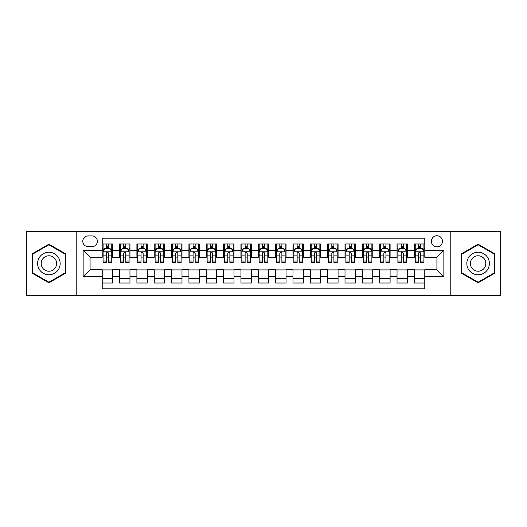 <?xml version="1.0" encoding="UTF-8"?>
<svg xmlns="http://www.w3.org/2000/svg" width="527" height="527" viewBox="0 0 527 527"><rect width="100%" height="100%" fill="white"/><g stroke="black" fill="none" stroke-linecap="round" stroke-linejoin="round"><path stroke-width="0.79" d="M436.916 235.753A5.547 5.547 0 0 0 431.369 241.3A5.547 5.547 0 0 0 436.916 246.853A5.547 5.547 0 0 0 442.469 241.3A5.547 5.547 0 0 0 436.916 235.753M450.789 295.581L500.65 295.581L500.65 231.419L450.789 231.419L450.789 295.581L76.211 295.581L76.211 231.419L26.35 231.419L26.35 295.581L76.211 295.581M424.782 243.988L414.374 243.988L414.374 250.318L407.437 250.318L407.437 257.255L414.374 257.255L414.374 250.318M407.437 250.318L407.437 243.988L397.035 243.988L397.035 250.318L390.099 250.318L390.099 257.255L397.035 257.255L397.035 250.318M390.099 250.318L390.099 243.988L379.69 243.988L379.69 250.318L372.754 250.318L372.754 257.255L379.69 257.255L379.69 250.318M372.754 250.318L372.754 243.988L362.345 243.988L362.345 250.318L355.409 250.318L355.409 257.255L362.345 257.255L362.345 250.318M355.409 250.318L355.409 243.988L345.007 243.988L345.007 250.318L338.07 250.318L338.07 257.255L345.007 257.255L345.007 250.318M338.07 250.318L338.07 243.988L327.662 243.988L327.662 250.318L320.726 250.318L320.726 257.255L327.662 257.255L327.662 250.318M320.726 250.318L320.726 243.988L310.324 243.988L310.324 250.318L303.387 250.318L303.387 257.255L310.324 257.255L310.324 250.318M303.387 250.318L303.387 243.988L292.979 243.988L292.979 250.318L286.042 250.318L286.042 257.255L292.979 257.255L292.979 250.318M286.042 250.318L286.042 243.988L275.641 243.988L275.641 250.318L268.704 250.318L268.704 257.255L275.641 257.255L275.641 250.318M268.704 250.318L268.704 243.988L258.296 243.988L258.296 250.318L251.359 250.318L251.359 257.255L258.296 257.255L258.296 250.318M251.359 250.318L251.359 243.988L240.958 243.988L240.958 250.318L234.021 250.318L234.021 257.255L240.958 257.255L240.958 250.318M234.021 250.318L234.021 243.988L223.613 243.988L223.613 250.318L216.676 250.318L216.676 257.255L223.613 257.255L223.613 250.318M216.676 250.318L216.676 243.988L206.274 243.988L206.274 250.318L199.338 250.318L199.338 257.255L206.274 257.255L206.274 250.318M199.338 250.318L199.338 243.988L188.929 243.988L188.929 250.318L181.993 250.318L181.993 257.255L188.929 257.255L188.929 250.318M181.993 250.318L181.993 243.988L171.591 243.988L171.591 250.318L164.655 250.318L164.655 257.255L171.591 257.255L171.591 250.318M164.655 250.318L164.655 243.988L154.246 243.988L154.246 250.318L147.31 250.318L147.31 257.255L154.246 257.255L154.246 250.318M147.31 250.318L147.31 243.988L136.901 243.988L136.901 250.318L129.965 250.318L129.965 257.255L136.901 257.255L136.901 250.318M129.965 250.318L129.965 243.988L119.563 243.988L119.563 257.255L112.626 257.255L112.626 243.988L102.218 243.988M102.218 283.012L112.626 283.012L112.626 269.745L119.563 269.745L119.563 283.012L129.965 283.012L129.965 269.745L136.901 269.745L136.901 276.682L129.965 276.682M136.901 276.682L136.901 283.012L147.31 283.012L147.31 269.745L154.246 269.745L154.246 276.682L147.31 276.682M154.246 276.682L154.246 283.012L164.655 283.012L164.655 269.745L171.591 269.745L171.591 276.682L164.655 276.682M171.591 276.682L171.591 283.012L181.993 283.012L181.993 269.745L188.929 269.745L188.929 276.682L181.993 276.682M188.929 276.682L188.929 283.012L199.338 283.012L199.338 269.745L206.274 269.745L206.274 276.682L199.338 276.682M206.274 276.682L206.274 283.012L216.676 283.012L216.676 269.745L223.613 269.745L223.613 276.682L216.676 276.682M223.613 276.682L223.613 283.012L234.021 283.012L234.021 269.745L240.958 269.745L240.958 276.682L234.021 276.682M240.958 276.682L240.958 283.012L251.359 283.012L251.359 269.745L258.296 269.745L258.296 276.682L251.359 276.682M258.296 276.682L258.296 283.012L268.704 283.012L268.704 269.745L275.641 269.745L275.641 276.682L268.704 276.682M275.641 276.682L275.641 283.012L286.042 283.012L286.042 269.745L292.979 269.745L292.979 276.682L286.042 276.682M292.979 276.682L292.979 283.012L303.387 283.012L303.387 269.745L310.324 269.745L310.324 276.682L303.387 276.682M310.324 276.682L310.324 283.012L320.726 283.012L320.726 269.745L327.662 269.745L327.662 276.682L320.726 276.682M327.662 276.682L327.662 283.012L338.07 283.012L338.07 269.745L345.007 269.745L345.007 276.682L338.07 276.682M345.007 276.682L345.007 283.012L355.409 283.012L355.409 269.745L362.345 269.745L362.345 276.682L355.409 276.682M362.345 276.682L362.345 283.012L372.754 283.012L372.754 269.745L379.69 269.745L379.69 276.682L372.754 276.682M379.69 276.682L379.69 283.012L390.099 283.012L390.099 269.745L397.035 269.745L397.035 276.682L390.099 276.682M397.035 276.682L397.035 283.012L407.437 283.012L407.437 269.745L414.374 269.745L414.374 276.682L407.437 276.682M88.174 246.676L91.988 246.676A5.375 5.375 0 0 0 97.363 241.3A5.375 5.375 0 0 0 91.988 235.925L88.174 235.925A5.375 5.375 0 0 0 82.798 241.3A5.375 5.375 0 0 0 88.174 246.676M450.789 231.419L76.211 231.419M424.782 250.318L424.782 238.178L102.218 238.178L102.218 257.255L90.084 257.255L90.084 269.745L102.218 269.745L102.218 288.822L424.782 288.822L424.782 269.745L436.916 269.745L436.916 257.255L424.782 257.255L424.782 250.318L443.853 250.318L443.853 276.682L424.782 276.682M102.218 276.682L83.147 276.682L83.147 250.318L102.218 250.318M414.374 276.682L414.374 283.012L424.782 283.012M102.218 248.329L103.088 248.329M106.382 248.329L108.463 248.329M111.757 248.329L112.626 248.329M102.218 257.084L103.088 257.084M106.382 257.084L108.463 257.084M111.757 257.084L112.626 257.084M102.218 269.916L112.626 269.916M102.218 278.671L112.626 278.671M119.563 257.084L120.433 257.084M123.726 257.084L125.808 257.084M129.102 257.084L129.965 257.084M119.563 248.329L120.433 248.329M123.726 248.329L125.808 248.329M129.102 248.329L129.965 248.329M119.563 269.916L129.965 269.916M119.563 278.671L129.965 278.671M136.901 269.916L147.31 269.916M136.901 278.671L147.31 278.671M136.901 248.329L137.771 248.329M141.065 248.329L143.146 248.329M146.44 248.329L147.31 248.329M136.901 257.084L137.771 257.084M141.065 257.084L143.146 257.084M146.44 257.084L147.31 257.084M154.246 269.916L164.655 269.916M154.246 278.671L164.655 278.671M154.246 248.329L155.116 248.329M158.41 248.329L160.491 248.329M163.785 248.329L164.655 248.329M154.246 257.084L155.116 257.084M158.41 257.084L160.491 257.084M163.785 257.084L164.655 257.084M171.591 269.916L181.993 269.916M171.591 278.671L181.993 278.671M171.591 248.329L172.454 248.329M175.748 248.329L177.83 248.329M181.123 248.329L181.993 248.329M171.591 257.084L172.454 257.084M175.748 257.084L177.83 257.084M181.123 257.084L181.993 257.084M188.929 269.916L199.338 269.916M188.929 278.671L199.338 278.671M188.929 248.329L189.799 248.329M193.093 248.329L195.174 248.329M198.468 248.329L199.338 248.329M188.929 257.084L189.799 257.084M193.093 257.084L195.174 257.084M198.468 257.084L199.338 257.084M206.274 269.916L216.676 269.916M206.274 278.671L216.676 278.671M206.274 248.329L207.137 248.329M210.431 248.329L212.513 248.329M215.813 248.329L216.676 248.329M206.274 257.084L207.137 257.084M210.431 257.084L212.513 257.084M215.813 257.084L216.676 257.084M223.613 269.916L234.021 269.916M223.613 278.671L234.021 278.671M223.613 248.329L224.482 248.329M227.776 248.329L229.858 248.329M233.151 248.329L234.021 248.329M223.613 257.084L224.482 257.084M227.776 257.084L229.858 257.084M233.151 257.084L234.021 257.084M240.958 269.916L251.359 269.916M240.958 278.671L251.359 278.671M240.958 248.329L241.821 248.329M245.121 248.329L247.196 248.329M250.496 248.329L251.359 248.329M240.958 257.084L241.821 257.084M245.121 257.084L247.196 257.084M250.496 257.084L251.359 257.084M258.296 269.916L268.704 269.916M258.296 278.671L268.704 278.671M258.296 248.329L259.165 248.329M262.459 248.329L264.541 248.329M267.835 248.329L268.704 248.329M258.296 257.084L259.165 257.084M262.459 257.084L264.541 257.084M267.835 257.084L268.704 257.084M275.641 269.916L286.042 269.916M275.641 278.671L286.042 278.671M275.641 248.329L276.504 248.329M279.804 248.329L281.879 248.329M285.179 248.329L286.042 248.329M275.641 257.084L276.504 257.084M279.804 257.084L281.879 257.084M285.179 257.084L286.042 257.084M292.979 269.916L303.387 269.916M292.979 278.671L303.387 278.671M292.979 248.329L293.849 248.329M297.142 248.329L299.224 248.329M302.518 248.329L303.387 248.329M292.979 257.084L293.849 257.084M297.142 257.084L299.224 257.084M302.518 257.084L303.387 257.084M310.324 269.916L320.726 269.916M310.324 278.671L320.726 278.671M310.324 248.329L311.187 248.329M314.487 248.329L316.569 248.329M319.863 248.329L320.726 248.329M310.324 257.084L311.187 257.084M314.487 257.084L316.569 257.084M319.863 257.084L320.726 257.084M327.662 269.916L338.07 269.916M327.662 278.671L338.07 278.671M327.662 248.329L328.532 248.329M331.826 248.329L333.907 248.329M337.201 248.329L338.07 248.329M327.662 257.084L328.532 257.084M331.826 257.084L333.907 257.084M337.201 257.084L338.07 257.084M345.007 269.916L355.409 269.916M345.007 278.671L355.409 278.671M345.007 248.329L345.877 248.329M349.17 248.329L351.252 248.329M354.546 248.329L355.409 248.329M345.007 257.084L345.877 257.084M349.17 257.084L351.252 257.084M354.546 257.084L355.409 257.084M362.345 269.916L372.754 269.916M362.345 278.671L372.754 278.671M362.345 248.329L363.215 248.329M366.509 248.329L368.59 248.329M371.884 248.329L372.754 248.329M362.345 257.084L363.215 257.084M366.509 257.084L368.59 257.084M371.884 257.084L372.754 257.084M379.69 269.916L390.099 269.916M379.69 278.671L390.099 278.671M379.69 248.329L380.56 248.329M383.854 248.329L385.935 248.329M389.229 248.329L390.099 248.329M379.69 257.084L380.56 257.084M383.854 257.084L385.935 257.084M389.229 257.084L390.099 257.084M397.035 269.916L407.437 269.916M397.035 278.671L407.437 278.671M397.035 248.329L397.898 248.329M401.192 248.329L403.274 248.329M406.567 248.329L407.437 248.329M397.035 257.084L397.898 257.084M401.192 257.084L403.274 257.084M406.567 257.084L407.437 257.084M414.374 269.916L424.782 269.916M414.374 278.671L424.782 278.671M414.374 248.329L415.243 248.329M418.537 248.329L420.618 248.329M423.912 248.329L424.782 248.329M414.374 257.084L415.243 257.084M418.537 257.084L420.618 257.084M423.912 257.084L424.782 257.084M90.084 257.255L83.147 250.318M90.084 269.745L83.147 276.682M443.853 250.318L436.916 257.255M443.853 276.682L436.916 269.745M48.892 282.821L65.631 273.164L65.631 253.836L48.892 244.179L32.16 253.836L32.16 273.164L48.892 282.821M494.84 253.836L478.108 244.179L461.369 253.836L461.369 273.164L478.108 282.821L494.84 273.164L494.84 253.836M108.463 246.247L106.382 246.247M111.757 261.049L108.463 261.049L108.463 262.459L111.757 262.459L111.757 251.88L110.024 248.415L104.82 248.415L103.088 251.88L103.088 262.459L106.382 262.459L106.382 261.049L103.088 261.049M103.088 251.88L103.088 243.988M111.757 251.88L111.757 243.988M106.382 248.415L106.382 243.988M108.463 243.988L108.463 248.415M108.463 261.049L108.463 253.184C107.771 251.847 107.08 251.847 106.382 253.184L106.382 261.049M48.892 252.229A11.271 11.271 0 0 0 37.621 263.5A11.271 11.271 0 0 0 48.892 274.771A11.271 11.271 0 0 0 60.164 263.5A11.271 11.271 0 0 0 48.892 252.229M48.892 255.786A7.714 7.714 0 0 0 41.178 263.5A7.714 7.714 0 0 0 48.892 271.214A7.714 7.714 0 0 0 56.613 263.5A7.714 7.714 0 0 0 48.892 255.786M65.111 272.861L48.892 282.222L32.681 272.861L32.681 254.139L48.892 244.778L65.111 254.139L65.111 272.861M468.345 257.861A11.271 11.271 0 0 0 472.469 273.263A11.271 11.271 0 0 0 487.87 269.139A11.271 11.271 0 0 0 483.74 253.737A11.271 11.271 0 0 0 468.345 257.861M471.421 259.64A7.714 7.714 0 0 0 474.247 270.186A7.714 7.714 0 0 0 484.787 267.36A7.714 7.714 0 0 0 481.961 256.814A7.714 7.714 0 0 0 471.421 259.64M494.319 254.139L494.319 272.861L478.108 282.222L461.889 272.861L461.889 254.139L478.108 244.778L494.319 254.139M125.808 246.247L123.726 246.247M129.102 261.049L125.808 261.049L125.808 262.459L129.102 262.459L129.102 251.88L127.369 248.415L122.165 248.415L120.433 251.88L120.433 262.459L123.726 262.459L123.726 261.049L120.433 261.049M120.433 251.88L120.433 243.988M129.102 251.88L129.102 243.988M123.726 248.415L123.726 243.988M125.808 243.988L125.808 248.415M125.808 261.049L125.808 253.184C125.11 251.847 124.418 251.847 123.726 253.184L123.726 261.049M143.146 246.247L141.065 246.247M146.44 261.049L143.146 261.049L143.146 262.459L146.44 262.459L146.44 251.88L144.708 248.415L139.503 248.415L137.771 251.88L137.771 262.459L141.065 262.459L141.065 261.049L137.771 261.049M137.771 251.88L137.771 243.988M146.44 251.88L146.44 243.988M141.065 248.415L141.065 243.988M143.146 243.988L143.146 248.415M143.146 261.049L143.146 253.184C142.455 251.847 141.763 251.847 141.065 253.184L141.065 261.049M160.491 246.247L158.41 246.247M163.785 261.049L160.491 261.049L160.491 262.459L163.785 262.459L163.785 251.88L162.052 248.415L156.848 248.415L155.116 251.88L155.116 262.459L158.41 262.459L158.41 261.049L155.116 261.049M155.116 251.88L155.116 243.988M163.785 251.88L163.785 243.988M158.41 248.415L158.41 243.988M160.491 243.988L160.491 248.415M160.491 261.049L160.491 253.184C159.8 251.847 159.101 251.847 158.41 253.184L158.41 261.049M177.83 246.247L175.748 246.247M181.123 261.049L177.83 261.049L177.83 262.459L181.123 262.459L181.123 251.88L179.391 248.415L174.187 248.415L172.454 251.88L172.454 262.459L175.748 262.459L175.748 261.049L172.454 261.049M172.454 251.88L172.454 243.988M181.123 251.88L181.123 243.988M175.748 248.415L175.748 243.988M177.83 243.988L177.83 248.415M177.83 261.049L177.83 253.184C177.138 251.847 176.446 251.847 175.748 253.184L175.748 261.049M195.174 246.247L193.093 246.247M198.468 261.049L195.174 261.049L195.174 262.459L198.468 262.459L198.468 251.88L196.736 248.415L191.532 248.415L189.799 251.88L189.799 262.459L193.093 262.459L193.093 261.049L189.799 261.049M189.799 251.88L189.799 243.988M198.468 251.88L198.468 243.988M193.093 248.415L193.093 243.988M195.174 243.988L195.174 248.415M195.174 261.049L195.174 253.184C194.483 251.847 193.784 251.847 193.093 253.184L193.093 261.049M212.513 246.247L210.431 246.247M215.813 261.049L212.513 261.049L212.513 262.459L215.813 262.459L215.813 251.88L214.074 248.415L208.87 248.415L207.137 251.88L207.137 262.459L210.431 262.459L210.431 261.049L207.137 261.049M207.137 251.88L207.137 243.988M215.813 251.88L215.813 243.988M210.431 248.415L210.431 243.988M212.513 243.988L212.513 248.415M212.513 261.049L212.513 253.184C211.821 251.847 211.129 251.847 210.431 253.184L210.431 261.049M229.858 246.247L227.776 246.247M233.151 261.049L229.858 261.049L229.858 262.459L233.151 262.459L233.151 251.88L231.419 248.415L226.215 248.415L224.482 251.88L224.482 262.459L227.776 262.459L227.776 261.049L224.482 261.049M224.482 251.88L224.482 243.988M233.151 251.88L233.151 243.988M227.776 248.415L227.776 243.988M229.858 243.988L229.858 248.415M229.858 261.049L229.858 253.184C229.166 251.847 228.468 251.847 227.776 253.184L227.776 261.049M247.196 246.247L245.121 246.247M250.496 261.049L247.196 261.049L247.196 262.459L250.496 262.459L250.496 251.88L248.757 248.415L243.56 248.415L241.821 251.88L241.821 262.459L245.121 262.459L245.121 261.049L241.821 261.049M241.821 251.88L241.821 243.988M250.496 251.88L250.496 243.988M245.121 248.415L245.121 243.988M247.196 243.988L247.196 248.415M247.196 261.049L247.196 253.184C246.504 251.847 245.813 251.847 245.121 253.184L245.121 261.049M264.541 246.247L262.459 246.247M267.835 261.049L264.541 261.049L264.541 262.459L267.835 262.459L267.835 251.88L266.102 248.415L260.898 248.415L259.165 251.88L259.165 262.459L262.459 262.459L262.459 261.049L259.165 261.049M259.165 251.88L259.165 243.988M267.835 251.88L267.835 243.988M262.459 248.415L262.459 243.988M264.541 243.988L264.541 248.415M264.541 261.049L264.541 253.184C263.849 251.847 263.151 251.847 262.459 253.184L262.459 261.049M281.879 246.247L279.804 246.247M285.179 261.049L281.879 261.049L281.879 262.459L285.179 262.459L285.179 251.88L283.44 248.415L278.243 248.415L276.504 251.88L276.504 262.459L279.804 262.459L279.804 261.049L276.504 261.049M276.504 251.88L276.504 243.988M285.179 251.88L285.179 243.988M279.804 248.415L279.804 243.988M281.879 243.988L281.879 248.415M281.879 261.049L281.879 253.184C281.187 251.847 280.496 251.847 279.804 253.184L279.804 261.049M299.224 246.247L297.142 246.247M302.518 261.049L299.224 261.049L299.224 262.459L302.518 262.459L302.518 251.88L300.785 248.415L295.581 248.415L293.849 251.88L293.849 262.459L297.142 262.459L297.142 261.049L293.849 261.049M293.849 251.88L293.849 243.988M302.518 251.88L302.518 243.988M297.142 248.415L297.142 243.988M299.224 243.988L299.224 248.415M299.224 261.049L299.224 253.184C298.532 251.847 297.841 251.847 297.142 253.184L297.142 261.049M316.569 246.247L314.487 246.247M319.863 261.049L316.569 261.049L316.569 262.459L319.863 262.459L319.863 251.88L318.13 248.415L312.926 248.415L311.187 251.88L311.187 262.459L314.487 262.459L314.487 261.049L311.187 261.049M311.187 251.88L311.187 243.988M319.863 251.88L319.863 243.988M314.487 248.415L314.487 243.988M316.569 243.988L316.569 248.415M316.569 261.049L316.569 253.184C315.871 251.847 315.179 251.847 314.487 253.184L314.487 261.049M333.907 246.247L331.826 246.247M337.201 261.049L333.907 261.049L333.907 262.459L337.201 262.459L337.201 251.88L335.468 248.415L330.264 248.415L328.532 251.88L328.532 262.459L331.826 262.459L331.826 261.049L328.532 261.049M328.532 251.88L328.532 243.988M337.201 251.88L337.201 243.988M331.826 248.415L331.826 243.988M333.907 243.988L333.907 248.415M333.907 261.049L333.907 253.184C333.216 251.847 332.524 251.847 331.826 253.184L331.826 261.049M351.252 246.247L349.17 246.247M354.546 261.049L351.252 261.049L351.252 262.459L354.546 262.459L354.546 251.88L352.813 248.415L347.609 248.415L345.877 251.88L345.877 262.459L349.17 262.459L349.17 261.049L345.877 261.049M345.877 251.88L345.877 243.988M354.546 251.88L354.546 243.988M349.17 248.415L349.17 243.988M351.252 243.988L351.252 248.415M351.252 261.049L351.252 253.184C350.554 251.847 349.862 251.847 349.17 253.184L349.17 261.049M368.59 246.247L366.509 246.247M371.884 261.049L368.59 261.049L368.59 262.459L371.884 262.459L371.884 251.88L370.152 248.415L364.947 248.415L363.215 251.88L363.215 262.459L366.509 262.459L366.509 261.049L363.215 261.049M363.215 251.88L363.215 243.988M371.884 251.88L371.884 243.988M366.509 248.415L366.509 243.988M368.59 243.988L368.59 248.415M368.59 261.049L368.59 253.184C367.899 251.847 367.207 251.847 366.509 253.184L366.509 261.049M385.935 246.247L383.854 246.247M389.229 261.049L385.935 261.049L385.935 262.459L389.229 262.459L389.229 251.88L387.497 248.415L382.292 248.415L380.56 251.88L380.56 262.459L383.854 262.459L383.854 261.049L380.56 261.049M380.56 251.88L380.56 243.988M389.229 251.88L389.229 243.988M383.854 248.415L383.854 243.988M385.935 243.988L385.935 248.415M385.935 261.049L385.935 253.184C385.244 251.847 384.545 251.847 383.854 253.184L383.854 261.049M403.274 246.247L401.192 246.247M406.567 261.049L403.274 261.049L403.274 262.459L406.567 262.459L406.567 251.88L404.835 248.415L399.631 248.415L397.898 251.88L397.898 262.459L401.192 262.459L401.192 261.049L397.898 261.049M397.898 251.88L397.898 243.988M406.567 251.88L406.567 243.988M401.192 248.415L401.192 243.988M403.274 243.988L403.274 248.415M403.274 261.049L403.274 253.184C402.582 251.847 401.89 251.847 401.192 253.184L401.192 261.049M420.618 246.247L418.537 246.247M423.912 261.049L420.618 261.049L420.618 262.459L423.912 262.459L423.912 251.88L422.18 248.415L416.976 248.415L415.243 251.88L415.243 262.459L418.537 262.459L418.537 261.049L415.243 261.049M415.243 251.88L415.243 243.988M423.912 251.88L423.912 243.988M418.537 248.415L418.537 243.988M420.618 243.988L420.618 248.415M420.618 261.049L420.618 253.184C419.927 251.847 419.228 251.847 418.537 253.184L418.537 261.049M119.563 276.682L112.626 276.682M119.563 250.318L112.626 250.318M111.717 251.794L103.134 251.794M103.088 249.37L104.346 249.37M110.499 249.37L111.757 249.37M106.382 255.898L103.088 255.898M111.757 255.898L108.463 255.898M108.463 247.347L106.382 247.347M129.056 251.794L120.472 251.794M120.433 249.37L121.684 249.37M127.844 249.37L129.102 249.37M123.726 255.898L120.433 255.898M129.102 255.898L125.808 255.898M125.808 247.347L123.726 247.347M146.401 251.794L137.817 251.794M137.771 249.37L139.029 249.37M145.189 249.37L146.44 249.37M141.065 255.898L137.771 255.898M146.44 255.898L143.146 255.898M143.146 247.347L141.065 247.347M163.739 251.794L155.155 251.794M155.116 249.37L156.367 249.37M162.527 249.37L163.785 249.37M158.41 255.898L155.116 255.898M163.785 255.898L160.491 255.898M160.491 247.347L158.41 247.347M181.084 251.794L172.5 251.794M172.454 249.37L173.712 249.37M179.872 249.37L181.123 249.37M175.748 255.898L172.454 255.898M181.123 255.898L177.83 255.898M177.83 247.347L175.748 247.347M198.422 251.794L189.839 251.794M189.799 249.37L191.057 249.37M197.21 249.37L198.468 249.37M193.093 255.898L189.799 255.898M198.468 255.898L195.174 255.898M195.174 247.347L193.093 247.347M215.767 251.794L207.183 251.794M207.137 249.37L208.396 249.37M214.555 249.37L215.813 249.37M210.431 255.898L207.137 255.898M215.813 255.898L212.513 255.898M212.513 247.347L210.431 247.347M233.105 251.794L224.522 251.794M224.482 249.37L225.74 249.37M231.893 249.37L233.151 249.37M227.776 255.898L224.482 255.898M233.151 255.898L229.858 255.898M229.858 247.347L227.776 247.347M250.45 251.794L241.867 251.794M241.821 249.37L243.079 249.37M249.238 249.37L250.496 249.37M245.121 255.898L241.821 255.898M250.496 255.898L247.196 255.898M247.196 247.347L245.121 247.347M267.795 251.794L259.205 251.794M259.165 249.37L260.424 249.37M266.576 249.37L267.835 249.37M262.459 255.898L259.165 255.898M267.835 255.898L264.541 255.898M264.541 247.347L262.459 247.347M285.133 251.794L276.55 251.794M276.504 249.37L277.762 249.37M283.921 249.37L285.179 249.37M279.804 255.898L276.504 255.898M285.179 255.898L281.879 255.898M281.879 247.347L279.804 247.347M302.478 251.794L293.895 251.794M293.849 249.37L295.107 249.37M301.26 249.37L302.518 249.37M297.142 255.898L293.849 255.898M302.518 255.898L299.224 255.898M299.224 247.347L297.142 247.347M319.817 251.794L311.233 251.794M311.187 249.37L312.445 249.37M318.604 249.37L319.863 249.37M314.487 255.898L311.187 255.898M319.863 255.898L316.569 255.898M316.569 247.347L314.487 247.347M337.161 251.794L328.578 251.794M328.532 249.37L329.79 249.37M335.943 249.37L337.201 249.37M331.826 255.898L328.532 255.898M337.201 255.898L333.907 255.898M333.907 247.347L331.826 247.347M354.5 251.794L345.916 251.794M345.877 249.37L347.128 249.37M353.288 249.37L354.546 249.37M349.17 255.898L345.877 255.898M354.546 255.898L351.252 255.898M351.252 247.347L349.17 247.347M371.845 251.794L363.261 251.794M363.215 249.37L364.473 249.37M370.633 249.37L371.884 249.37M366.509 255.898L363.215 255.898M371.884 255.898L368.59 255.898M368.59 247.347L366.509 247.347M389.183 251.794L380.599 251.794M380.56 249.37L381.811 249.37M387.971 249.37L389.229 249.37M383.854 255.898L380.56 255.898M389.229 255.898L385.935 255.898M385.935 247.347L383.854 247.347M406.528 251.794L397.944 251.794M397.898 249.37L399.156 249.37M405.316 249.37L406.567 249.37M401.192 255.898L397.898 255.898M406.567 255.898L403.274 255.898M403.274 247.347L401.192 247.347M423.866 251.794L415.283 251.794M415.243 249.37L416.501 249.37M422.654 249.37L423.912 249.37M418.537 255.898L415.243 255.898M423.912 255.898L420.618 255.898M420.618 247.347L418.537 247.347"/></g></svg>
